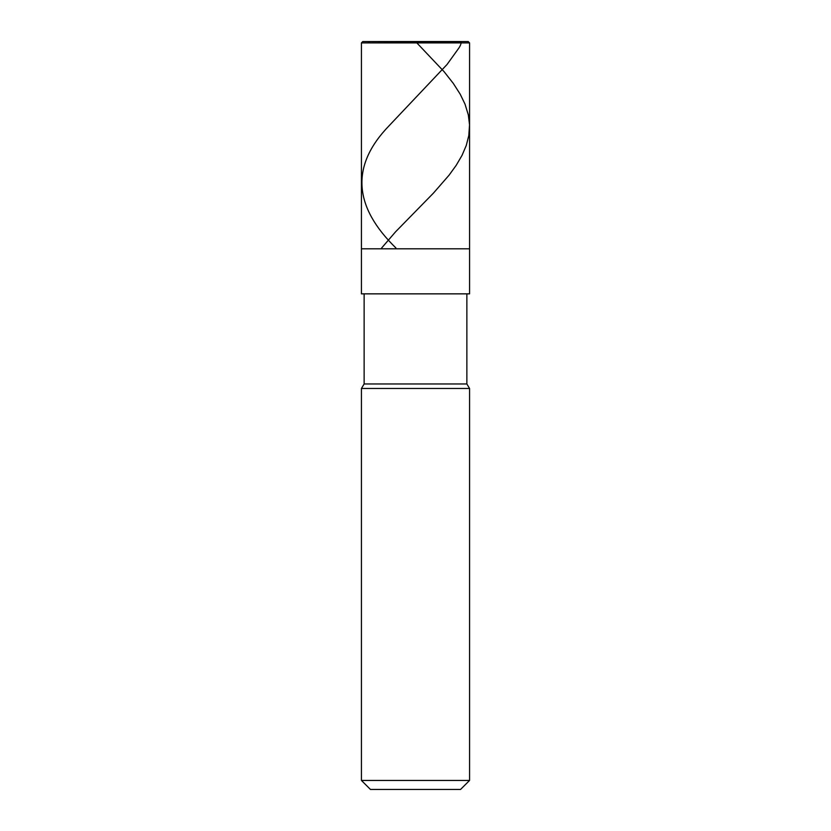 <?xml version="1.0" encoding="UTF-8"?>
<svg xmlns="http://www.w3.org/2000/svg" width="831" height="831" viewBox="0 0 831 831"><rect width="100%" height="100%" fill="white"/><g stroke="black" fill="none" stroke-linecap="round" stroke-linejoin="round"><path stroke-width="1.25" d="M468.217 41.55L362.783 41.55L468.217 41.55L469.567 42.9L361.433 42.9L362.783 41.55L361.433 42.9L469.567 42.9L469.567 248.801L361.433 248.801L361.433 42.9L361.433 248.801L469.567 248.801L469.567 42.9L468.217 41.55M469.567 248.801L361.433 248.801L469.567 248.801L469.567 293.852L361.433 293.852L361.433 248.801L361.433 293.852L469.567 293.852L469.567 248.801M466.866 293.852L466.866 383.964L364.134 383.964L364.134 293.852L364.134 383.964L466.866 383.964L469.567 388.472L361.433 388.472L364.134 383.964L361.433 388.472L469.567 388.472L469.567 780.444L361.433 780.444L361.433 388.472L361.433 780.444L469.567 780.444L460.551 789.45L370.449 789.45L361.433 780.444L370.449 789.45L460.551 789.45L469.567 780.444L469.567 388.472L466.866 383.964L466.866 293.852M416.85 42.9L444.097 71.684L453.279 83.38L460.197 94.173L464.986 104.062L468.32 114.855L469.536 124.754L468.809 135.546L466.274 145.446L462.046 155.335L456.261 165.234L449.114 175.123L433.439 193.114L395.587 231.787L381.647 247.981M368.019 42.9L369.857 41.55L461.278 41.893C461.122 44.147 460.042 46.578 458.047 49.195L447.047 64.486L389.178 125.658C349.674 166.429 354.12 207.21 395.92 247.981"/></g></svg>
